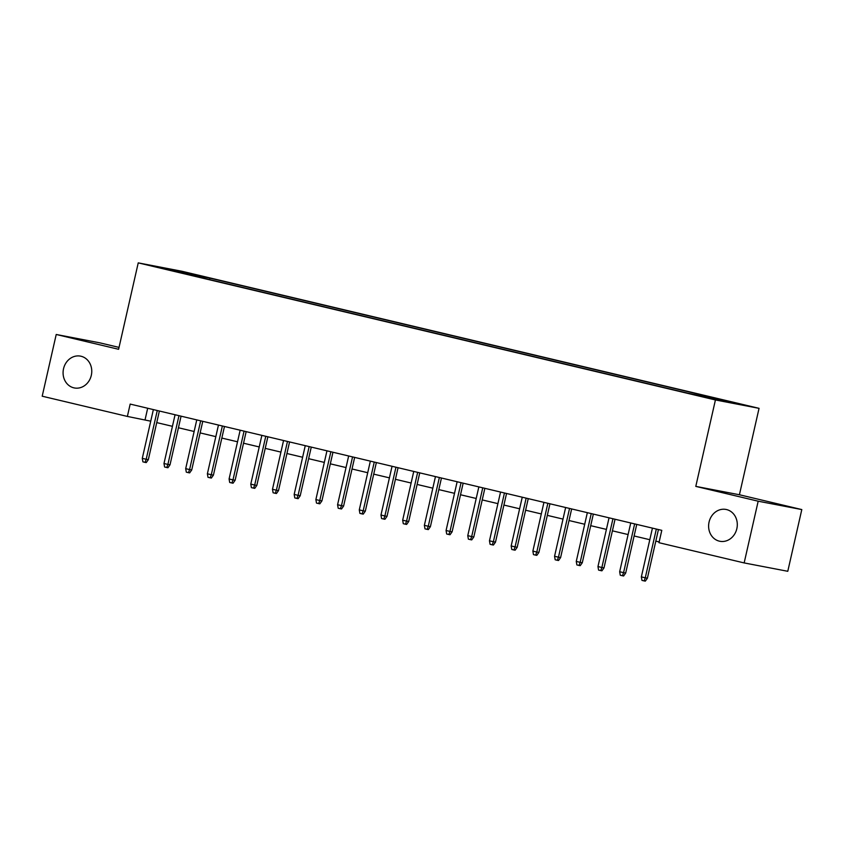 <?xml version="1.0" encoding="UTF-8"?>
<svg xmlns="http://www.w3.org/2000/svg" width="844" height="844" viewBox="0 0 844 844"><rect width="100%" height="100%" fill="white"/><g stroke="black" fill="none" stroke-linecap="round" stroke-linejoin="round"><path stroke-width="1.27" d="M91.31 375.337A16.205 14.274 100.9 0 1 74.367 387.955A16.205 14.274 100.9 0 1 63.532 368.744A16.205 14.274 100.9 0 1 80.475 356.126A16.205 14.274 100.9 0 1 91.31 375.337M736.844 528.66A16.205 14.274 100.9 0 1 719.9 541.278A16.205 14.274 100.9 0 1 709.065 522.067A16.205 14.274 100.9 0 1 726.009 509.449A16.205 14.274 100.9 0 1 736.844 528.66M158.545 267.559L170.224 270.08L158.545 267.559M119.036 347.401L99.845 342.843L56.221 334.477L42.2 396.205L127.37 416.43L150.738 421.177M759.051 408.338L181.871 271.251L138.237 262.874L715.427 399.961L759.051 408.338L739.418 494.753L695.794 486.387L758.176 501.199L801.8 509.576L739.418 494.753M801.8 509.576L787.779 571.293L744.155 562.927L758.176 501.199M744.155 562.927L658.985 542.703L661.791 530.348L130.176 404.086L127.37 416.43M710.827 398.4L694.739 394.823L710.775 398.642M183.728 273.467L687.47 393.114L737.519 403.812L713.655 398.136L721.905 399.718L209.818 278.098L201.568 276.516L200.777 277.518M183.644 273.076L159.769 267.4L177.694 270.84L201.568 276.516M56.221 334.477L118.603 349.289L138.237 262.874M695.794 486.387L715.427 399.961M156.741 422.601L172.429 426.325M178.443 427.76L194.131 431.484M200.144 432.909L215.832 436.633M221.835 438.068L237.533 441.792M243.536 443.216L259.224 446.94M265.238 448.375L280.925 452.099M286.939 453.523L302.627 457.248M308.63 458.682L324.328 462.406M330.331 463.831L346.019 467.555M352.032 468.99L367.72 472.714M373.723 474.138L389.422 477.862M395.425 479.297L411.123 483.021M417.126 484.445L432.814 488.17M438.827 489.604L454.515 493.329M460.518 494.753L476.216 498.477M482.219 499.912L497.918 503.636M503.921 505.06L519.609 508.784M525.622 510.219L541.31 513.943M547.313 515.367L563.011 519.092M569.014 520.526L584.702 524.251M590.716 525.675L606.403 529.399M612.417 530.834L628.105 534.558M634.108 535.982L649.806 539.706M655.809 541.141L659.153 541.932M147.679 408.243L145.052 419.827M713.117 398.832L713.655 398.136M209.481 279.586L209.818 278.098M177.694 270.84L177.831 271.694M656.337 529.061L645.27 577.802L647.39 578.214L645.322 581.126L644.141 580.904L645.27 577.802L641.356 576.874L652.433 528.133M647.39 578.214L658.436 529.557M644.141 580.904L641.967 580.387L641.356 576.874M634.646 523.902L623.568 572.654L625.689 573.055L623.621 575.977L622.439 575.745L623.568 572.654L619.665 571.726L630.732 522.974M625.689 573.055L636.745 524.409M622.439 575.745L620.266 575.228L619.665 571.726M612.944 518.754L601.867 567.495L603.987 567.906L601.92 570.818L600.738 570.597L601.867 567.495L597.963 566.567L609.041 517.826M603.987 567.906L615.044 519.25M600.738 570.597L598.575 570.08L597.963 566.567M591.243 513.595L580.166 562.347L582.286 562.748L580.218 565.659L579.047 565.438L580.166 562.347L576.262 561.418L587.34 512.667M582.286 562.748L593.343 514.091M579.047 565.438L576.874 564.921L576.262 561.418M569.542 508.447L558.475 557.188L560.595 557.599L558.528 560.511L557.346 560.289L558.475 557.188L554.561 556.259L565.638 507.518M560.595 557.599L571.652 508.943M557.346 560.289L555.173 559.772L554.561 556.259M547.851 503.288L536.773 552.039L538.894 552.44L536.826 555.352L535.645 555.13L536.773 552.039L532.87 551.111L543.937 502.359M538.894 552.44L549.95 503.784M535.645 555.13L533.471 554.614L532.87 551.111M526.15 498.139L515.072 546.88L517.193 547.292L515.125 550.204L513.943 549.982L515.072 546.88L511.169 545.952L522.246 497.211M517.193 547.292L528.249 498.635M513.943 549.982L511.781 549.465L511.169 545.952M504.448 492.98L493.371 541.732L495.491 542.133L493.423 545.045L492.252 544.823L493.371 541.732L489.467 540.804L500.545 492.052M495.491 542.133L506.548 493.476M492.252 544.823L490.079 544.306L489.467 540.804M482.747 487.832L471.68 536.573L473.8 536.984L471.733 539.896L470.551 539.675L471.68 536.573L467.766 535.645L478.843 486.904M473.8 536.984L484.857 488.328M470.551 539.675L468.378 539.158L467.766 535.645M461.056 482.673L449.979 531.425L452.099 531.826L450.031 534.737L448.85 534.516L449.979 531.425L446.075 530.496L457.142 481.745M452.099 531.826L463.156 483.169M448.85 534.516L446.676 533.999L446.075 530.496M439.355 477.525L428.277 526.266L430.398 526.677L428.33 529.589L427.148 529.367L428.277 526.266L424.374 525.337L435.451 476.596M430.398 526.677L441.454 478.02M427.148 529.367L424.986 528.85L424.374 525.337M417.653 472.366L406.576 521.117L408.707 521.518L406.629 524.43L405.458 524.208L406.576 521.117L402.672 520.189L413.75 471.437M408.707 521.518L419.753 472.862M405.458 524.208L403.284 523.691L402.672 520.189M395.952 467.217L384.885 515.958L387.006 516.37L384.938 519.282L383.756 519.049L384.885 515.958L380.971 515.03L392.049 466.289M387.006 516.37L398.062 467.713M383.756 519.049L381.583 518.543L380.971 515.03M374.261 462.058L363.184 510.81L365.304 511.211L363.236 514.123L362.055 513.901L363.184 510.81L359.28 509.881L370.347 461.13M365.304 511.211L376.361 462.554M362.055 513.901L359.892 513.384L359.28 509.881M352.56 456.91L341.482 505.651L343.603 506.062L341.535 508.974L340.354 508.742L341.482 505.651L337.579 504.723L348.656 455.982M343.603 506.062L354.659 457.406M340.354 508.742L338.191 508.236L337.579 504.723M330.859 451.751L319.781 500.503L321.912 500.903L319.834 503.815L318.663 503.594L319.781 500.503L315.878 499.574L326.955 450.823M321.912 500.903L332.958 452.247M318.663 503.594L316.489 503.077L315.878 499.574M309.157 446.603L298.09 495.344L300.211 495.755L298.143 498.667L296.961 498.435L298.09 495.344L294.176 494.415L305.254 445.674M300.211 495.755L311.267 447.098M296.961 498.435L294.788 497.928L294.176 494.415M287.466 441.444L276.389 490.195L278.509 490.596L276.442 493.508L275.26 493.286L276.389 490.195L272.485 489.267L283.552 440.515M278.509 490.596L289.566 441.939M275.26 493.286L273.097 492.769L272.485 489.267M265.765 436.295L254.688 485.036L256.808 485.448L254.74 488.359L253.569 488.127L254.688 485.036L250.784 484.108L261.862 435.367M256.808 485.448L267.864 436.791M253.569 488.127L251.396 487.621L250.784 484.108M244.064 431.136L232.986 479.888L235.117 480.289L233.049 483.201L231.868 482.979L232.986 479.888L229.083 478.959L240.16 430.208M235.117 480.289L246.163 431.632M231.868 482.979L229.695 482.462L229.083 478.959M222.362 425.988L211.295 474.729L213.416 475.14L211.348 478.052L210.167 477.82L211.295 474.729L207.381 473.8L218.459 425.059M213.416 475.14L224.472 426.484M210.167 477.82L207.993 477.314L207.381 473.8M200.672 420.829L189.594 469.58L191.715 469.981L189.647 472.893L188.465 472.672L189.594 469.58L185.691 468.652L196.768 419.901M191.715 469.981L202.771 421.325M188.465 472.672L186.302 472.155L185.691 468.652M178.97 415.681L167.893 464.422L170.013 464.833L167.945 467.745L166.774 467.513L167.893 464.422L163.989 463.493L175.067 414.752M170.013 464.833L181.07 416.176M166.774 467.513L164.601 467.006L163.989 463.493M157.269 410.522L146.191 459.273L148.322 459.674L146.255 462.586L145.073 462.364L146.191 459.273L142.288 458.345L153.365 409.593M148.322 459.674L159.368 411.017M145.073 462.364L142.9 461.847L142.288 458.345"/></g></svg>
